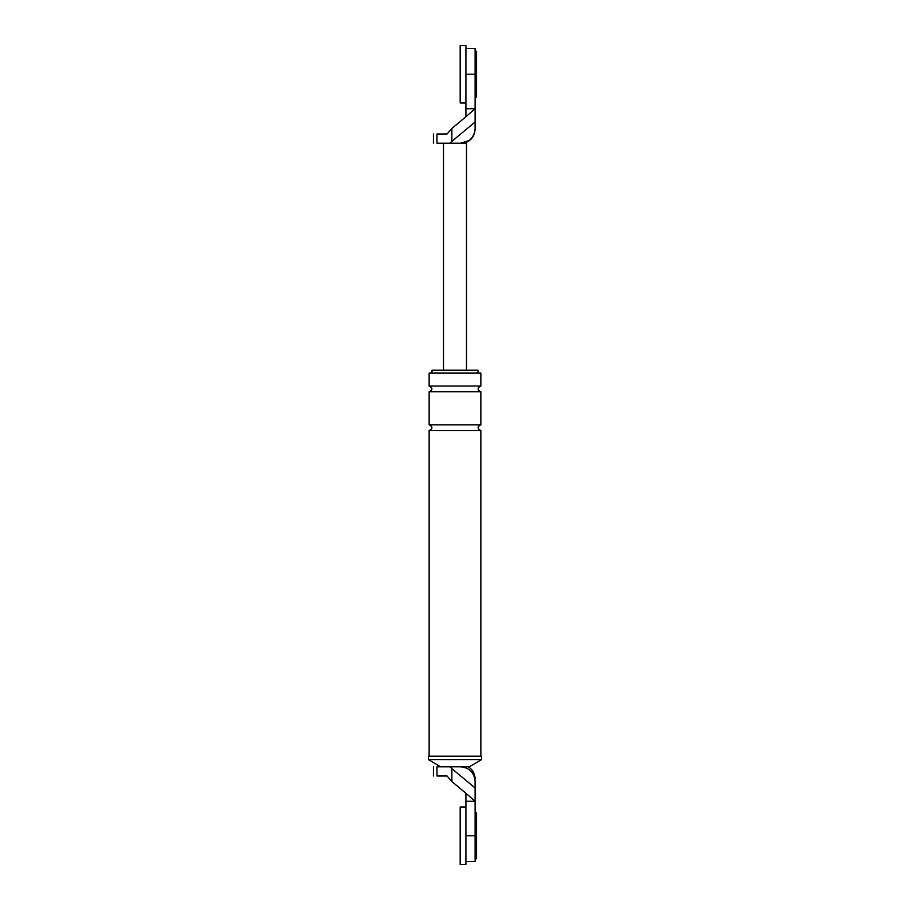 <?xml version="1.0" encoding="UTF-8"?>
<svg xmlns="http://www.w3.org/2000/svg" width="910" height="910" viewBox="0 0 910 910"><rect width="100%" height="100%" fill="white"/><g stroke="black" fill="none" stroke-linecap="round" stroke-linejoin="round"><path stroke-width="1.36" d="M465.92 108.722L465.92 116.719L475.111 108.722L475.111 48.378L475.111 74.233L465.92 74.233L465.92 108.722L475.111 108.722L475.111 128.833C474.201 137.501 469.412 142.29 460.744 143.2C469.412 142.29 474.201 137.501 475.111 128.833M475.111 121.997L451.872 141.346L451.872 128.481L447.049 134.009L436.959 134.009C432.296 134.009 432.296 134.009 436.959 134.009L436.959 143.2C432.296 143.2 432.296 143.2 436.959 143.2L466.5 143.2L466.5 370.222M451.872 128.481L465.92 116.719M469.094 140.527L460.744 143.2M451.872 141.346L449.938 143.2M443.5 143.2L443.5 370.222M465.92 801.278L465.92 835.767L475.111 835.767L475.111 861.622L475.111 801.278L465.92 801.278L465.92 793.281L475.111 801.278L475.111 781.167L475.111 788.003L451.872 768.654L451.872 781.519L447.049 775.991L436.959 775.991C432.296 775.991 432.296 775.991 436.959 775.991L436.959 766.8C432.296 766.8 432.296 766.8 436.959 766.8L449.938 766.8L451.872 768.654M481.583 759.611L481.583 756.164L428.417 756.164L428.417 759.611L481.583 759.611L469.367 766.8L460.744 766.8C469.412 767.71 474.201 772.499 475.111 781.167C474.201 772.499 469.412 767.71 460.744 766.8L449.938 766.8M432.011 373.1L432.011 370.222L477.989 370.222L477.989 373.1M480.867 386.033L429.133 386.033L429.133 373.1L480.867 373.1L480.867 386.033C477.159 387.944 477.159 389.867 480.867 391.778L480.867 424.822C477.159 426.745 477.159 428.655 480.867 430.578L480.867 756.164M465.92 793.281L451.872 781.519M429.133 386.033C432.841 387.944 432.841 389.867 429.133 391.778L480.867 391.778M429.133 391.778L429.133 424.822C432.841 426.745 432.841 428.655 429.133 430.578L480.867 430.578M429.133 424.822L480.867 424.822M440.633 766.8L428.417 759.611M429.133 430.578L429.133 756.164M475.111 51.244L476.556 51.244L476.556 97.222L475.111 97.222M475.111 812.778L476.556 812.778L476.556 858.756L475.111 858.756M465.92 102.978L465.92 45.5L460.176 45.5L460.176 102.978L465.92 102.978M465.92 864.5L465.92 807.022L460.176 807.022L460.176 864.5L465.92 864.5M463.622 143.2C470.777 141.232 474.611 136.534 475.111 129.129M475.111 48.378L465.92 48.378M433.444 143.2L433.444 134.009M433.444 766.8L433.444 775.991M475.111 861.622L465.92 861.622M468.366 766.8C472.711 769.701 474.963 773.762 475.111 778.983"/></g></svg>
